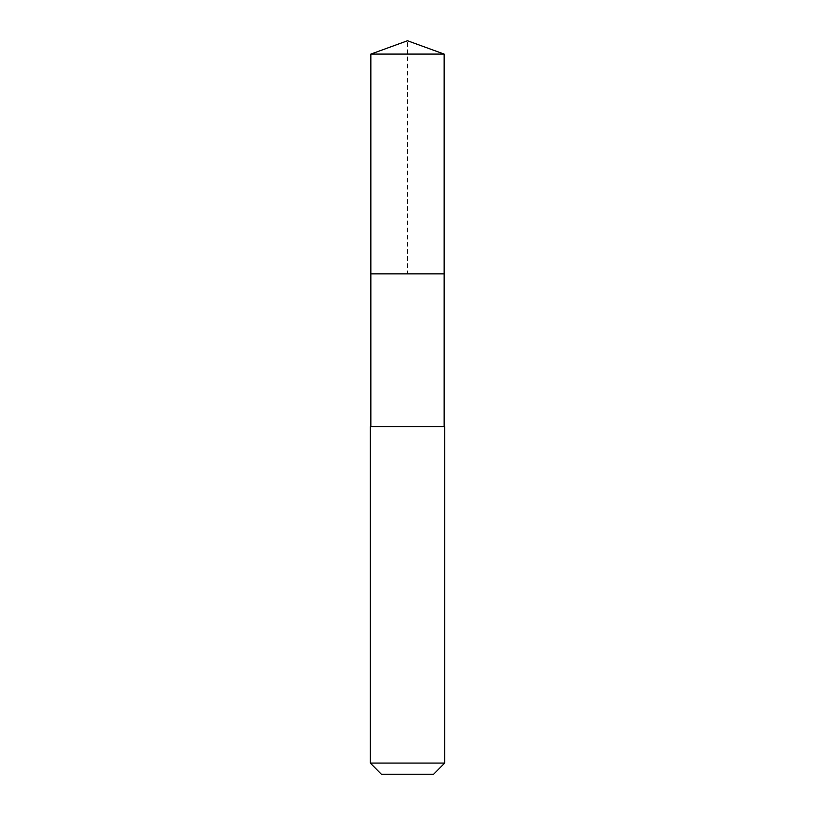 <?xml version="1.0" encoding="UTF-8"?>
<svg xmlns="http://www.w3.org/2000/svg" width="815" height="815" viewBox="0 0 815 815"><rect width="100%" height="100%" fill="white"/><g stroke="black" fill="none" stroke-linecap="round" stroke-linejoin="round"><path stroke-width="0.61" stroke-dasharray="4.08 3.06" d="M370.866 54.085L444.134 54.085M444.134 273.86L370.866 273.86L444.134 273.86M370.255 426.581L444.746 426.581M444.746 763.074L370.255 763.074M433.58 774.25L381.42 774.25M370.866 273.86L407.5 273.86L407.5 40.75"/><path stroke-width="1.22" d="M444.134 426.581L444.134 54.085L370.866 54.085L370.866 273.86L444.134 273.86L370.866 273.86L370.866 54.085L407.5 40.75L370.866 54.085M407.5 426.581L370.255 426.581L370.255 763.074L444.746 763.074L444.746 426.581L407.5 426.581M370.255 763.074L381.42 774.25L433.58 774.25L444.746 763.074M407.5 40.75L444.134 54.085M370.866 426.581L370.866 273.86"/></g></svg>

